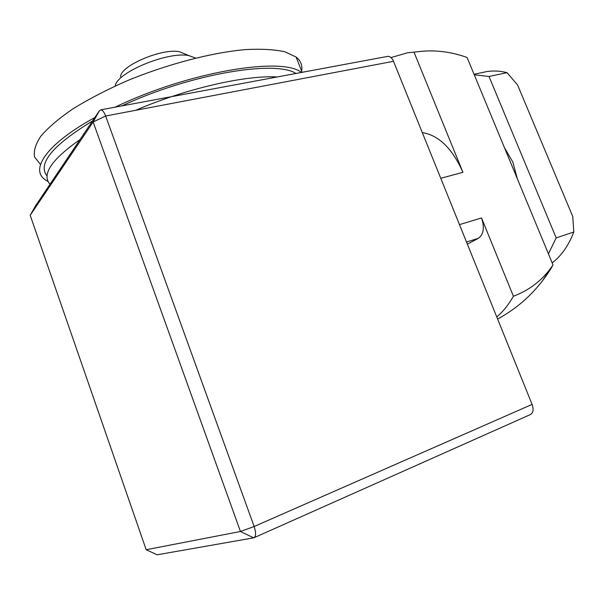 <?xml version="1.0" encoding="UTF-8"?>
<svg xmlns="http://www.w3.org/2000/svg" width="604" height="604" viewBox="0 0 604 604"><rect width="100%" height="100%" fill="white"/><g stroke="black" fill="none" stroke-linecap="round" stroke-linejoin="round"><path stroke-width="0.91" d="M573.8 232.012L556.178 237.87L489.014 76.489L507.058 72.661L517.583 84.998L572.758 216.504L573.8 232.012C568.643 245.496 561.433 255.786 552.169 262.883M481.811 72.631L487.134 71.521C493.551 70.57 500.188 70.947 507.058 72.661M489.014 76.489L474.253 74.79M391.007 57.569L407.496 52.797L422.347 51.257C437.085 50.019 452.003 52.087 467.088 57.478L553.022 264.929L541.856 281.691M553.022 264.929C543.222 279.577 530.018 290.018 513.408 296.239C508.621 304.658 503.079 311.566 496.775 316.972M440.761 178.301L462.936 172.314C452.298 148.463 438.753 135.22 422.294 132.586M462.936 172.314L414.102 52.397M548.417 253.816L556.178 237.87M517.409 178.958L512.819 162.046L504.4 147.55M513.408 296.239L481.516 217.946L459.478 224.628M467.375 244.182L478.345 238.316C483.653 234.367 484.71 227.572 481.516 217.946M155.492 554.034L157.138 554.797L253.869 537.809C256.058 536.511 256.149 532.743 254.148 526.507L105.647 116.006C104.099 111.989 102.461 109.936 100.732 109.845L99.403 110.728L35.493 205.904M30.2 215.303L93.129 121.978L240.46 531.49L146.176 549.716L30.2 215.303L35.644 205.647M254.239 537.643L530.267 414.623C533.241 413.03 533.853 409.625 532.094 404.408L393.506 61.306C392.011 57.931 390.116 56.278 387.806 56.361L387.375 56.436M49.989 184.296C41.45 174.496 51.468 159.584 80.038 139.554M135.636 110.305C186.493 88.403 245.828 75.009 277.183 76.972M47.082 176.111C37.289 163.775 52.45 145.375 92.563 120.913M121.834 105.911C190.449 73.794 275.522 59.811 295.922 73.477M185.368 54.156L179.486 51.748C162.28 47.905 120.136 65.874 120.596 76.753M115.213 85.995C116.602 72.42 168.35 51.053 188.977 55.636L195.56 58.052M301.607 71.061C302.642 65.489 300.815 60.815 296.119 57.025L284.922 51.785C274.556 49.498 261.396 48.765 245.435 49.588C211.559 52.593 166.885 64.235 126.168 81.17C106.372 89.966 88.697 99.147 73.137 108.705C59.237 118.225 48.554 127.278 41.087 135.87C35.606 143.971 33.431 151.03 34.571 157.04L40.385 164.303M301.388 72.457C282.483 56.406 188.478 71.65 115.16 107.157M94.836 117.531C45.934 144.28 29.181 170.139 46.002 180.317L48.131 181.578M466.514 242.053L478.345 238.316M393.506 61.306L105.647 116.006L93.129 121.978L99.403 110.728M253.672 537.854L240.46 531.49L254.148 526.507L532.094 404.408M157.138 554.797L146.176 549.716M474.034 74.254L487.134 71.521M422.347 51.257L407.496 52.797M497.613 319.04C520.391 306.643 538.587 289.135 552.192 266.53M100.732 109.845L387.806 56.361M179.486 51.748L188.977 55.636M302.098 72.329L296.119 57.025"/></g></svg>
